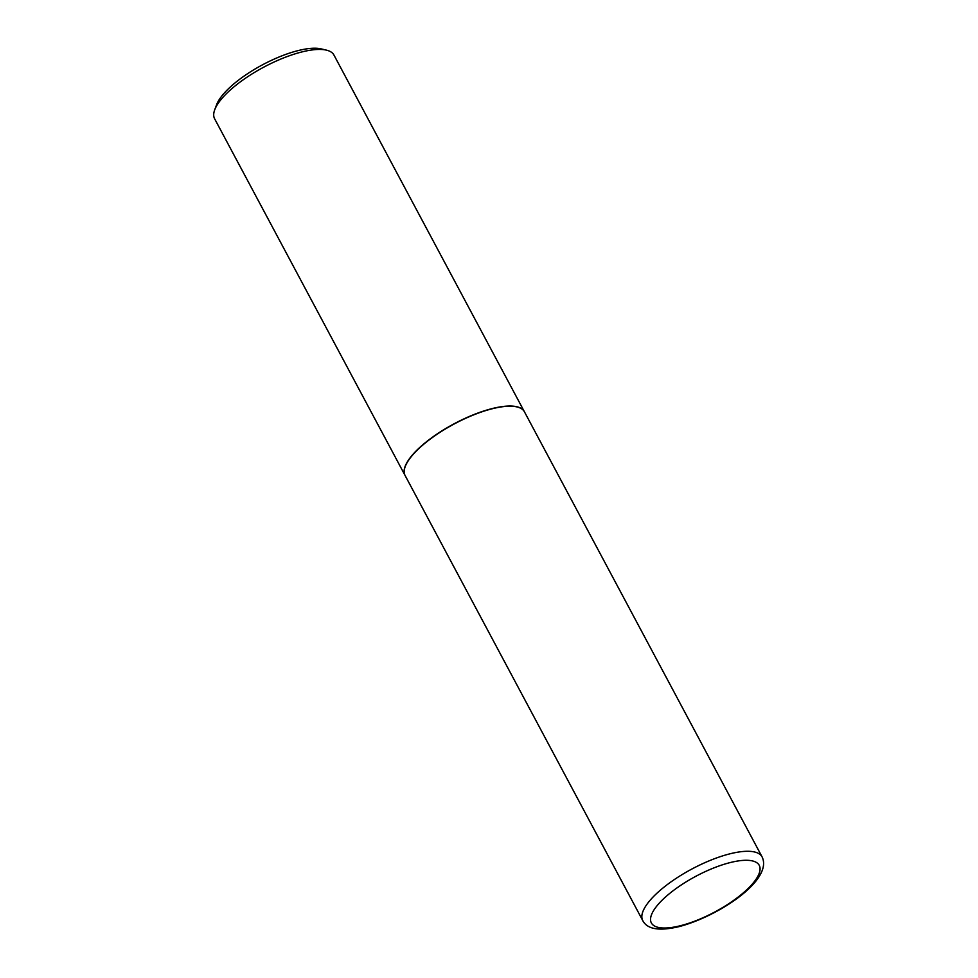 <?xml version="1.0" encoding="UTF-8"?>
<svg xmlns="http://www.w3.org/2000/svg" width="978" height="978" viewBox="0 0 978 978"><rect width="100%" height="100%" fill="white"/><g stroke="black" fill="none" stroke-linecap="round" stroke-linejoin="round"><path stroke-width="1.47" d="M405.112 475.528A67.629 22.36 -28.1 0 1 428.388 440.503A67.629 22.36 -28.1 0 1 491.518 408.938A67.629 22.36 -28.1 0 1 524.44 411.811L762.082 856.887A67.629 22.36 -28.1 0 0 729.16 854.014A67.629 22.36 -28.1 0 0 666.03 885.567A67.629 22.36 -28.1 0 0 642.754 920.591L405.112 475.528M405.063 475.442A67.629 22.36 -28.1 0 1 405.014 475.345A67.629 22.36 -28.1 0 1 428.291 440.32A67.629 22.36 -28.1 0 1 491.421 408.767A67.629 22.36 -28.1 0 1 524.342 411.64A67.629 22.36 -28.1 0 1 524.391 411.726M405.014 475.345L214.61 118.754A67.629 22.36 -28.1 0 1 214.708 109.829A67.629 22.36 -28.1 0 1 301.016 52.164A67.629 22.36 -28.1 0 1 326.469 50.147A67.629 22.36 -28.1 0 1 333.938 55.037L524.342 411.64M214.708 109.829L216.59 104.756A63.301 20.929 -28.1 0 1 297.373 50.783A63.301 20.929 -28.1 0 1 321.212 48.9L326.469 50.147M681.128 925.543A61.137 20.208 -28.1 0 1 656.165 906.85A61.137 20.208 -28.1 0 1 729.478 862.755A61.137 20.208 -28.1 0 1 754.454 881.435A61.137 20.208 -28.1 0 1 681.128 925.543M642.754 920.591C647.326 929.43 659.698 931.374 679.869 926.423C719.563 915.726 773.305 879.772 762.082 856.887"/></g></svg>
